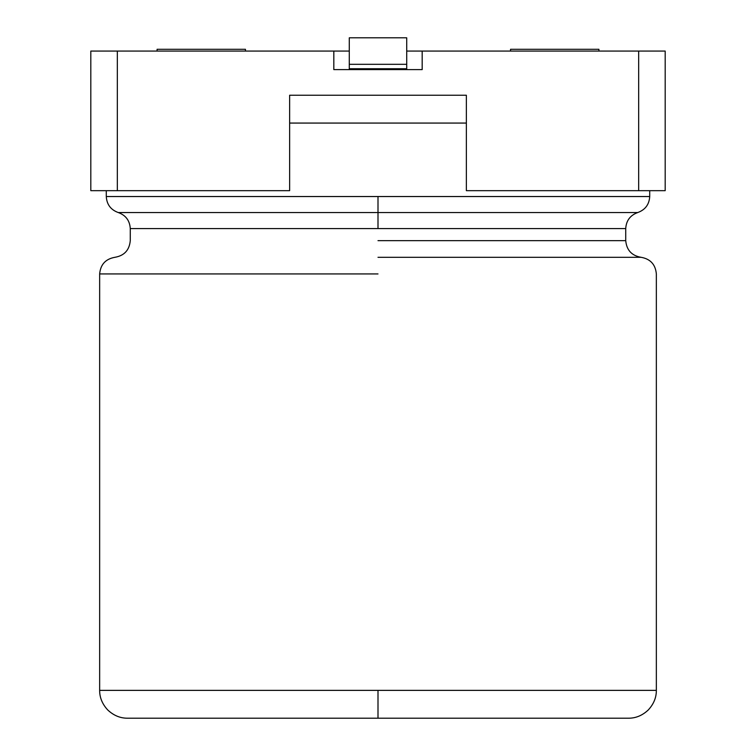 <?xml version="1.0" encoding="UTF-8"?>
<svg xmlns="http://www.w3.org/2000/svg" width="756" height="756" viewBox="0 0 756 756"><rect width="100%" height="100%" fill="white"/><g stroke="black" fill="none" stroke-linecap="round" stroke-linejoin="round"><path stroke-width="1.13" d="M90.814 190.673L90.814 51.058L117.331 51.058L117.331 190.673L289.633 190.673L289.633 95.237L466.367 95.237L466.367 190.673L638.669 190.673L638.669 51.058L422.179 51.058L422.179 69.609L333.821 69.609L333.821 51.058L117.331 51.058L349.281 51.058L333.821 51.058L333.821 69.609L422.179 69.609L422.179 51.058L665.185 51.058L665.185 190.673L466.367 190.673L466.367 95.237L289.633 95.237L289.633 190.673L90.814 190.673L117.331 190.673L117.331 51.058L90.814 51.058L90.814 190.673M406.719 51.058L422.179 51.058L406.719 51.058M598.913 49.291L510.546 49.291L598.913 49.291L598.913 51.058L598.913 49.291M245.454 49.291L157.087 49.291L245.454 49.291L245.454 51.058L245.454 49.291M638.669 190.673L665.185 190.673L665.185 51.058L638.669 51.058L638.669 190.673M106.284 190.673L106.284 196.532C106.776 204.489 110.773 209.837 118.276 212.549C125.779 215.271 129.777 220.61 130.268 228.577L130.268 240.654C129.408 250.104 124.305 255.651 114.959 257.295C105.613 258.939 100.51 264.487 99.65 273.937L99.65 690.37C99.612 697.599 102.325 704.157 107.806 710.045C113.693 715.526 120.261 718.247 127.49 718.2L628.51 718.2C635.739 718.247 642.307 715.526 648.194 710.045C653.675 704.157 656.388 697.599 656.35 690.37L656.35 273.937C655.49 264.487 650.387 258.939 641.041 257.295C631.695 255.651 626.592 250.104 625.732 240.654L625.732 228.577C626.223 220.61 630.22 215.271 637.724 212.549C645.227 209.837 649.224 204.489 649.716 196.532L649.716 190.673M607.597 718.2L378 718.2L378 690.37L99.65 690.37L656.35 690.37L378 690.37L378 718.2L148.403 718.2M378 273.937L99.65 273.937L378 273.937M378 690.37L99.65 690.37L378 690.37M378 257.295L641.041 257.295L378 257.295M378 240.654L625.732 240.654L378 240.654M378 228.577L625.732 228.577L130.268 228.577L625.732 228.577L130.268 228.577L378 228.577L378 212.549L118.276 212.549L637.724 212.549L378 212.549L378 228.577M378 212.549L637.724 212.549L118.276 212.549L378 212.549L378 196.532L106.284 196.532L649.716 196.532L378 196.532L378 212.549M466.367 123.067L289.633 123.067L466.367 123.067M378 196.532L106.284 196.532L378 196.532M406.719 37.8L406.719 69.609L406.719 68.73L349.281 68.73L349.281 37.8L349.281 64.307L406.719 64.307L406.719 37.8L349.281 37.8L406.719 37.8M349.281 69.609L349.281 68.73L349.281 69.609M406.719 64.307L349.281 64.307L349.281 68.73L406.719 68.73L406.719 64.307M510.546 49.291L510.546 51.058M157.087 49.291L157.087 51.058"/></g></svg>
